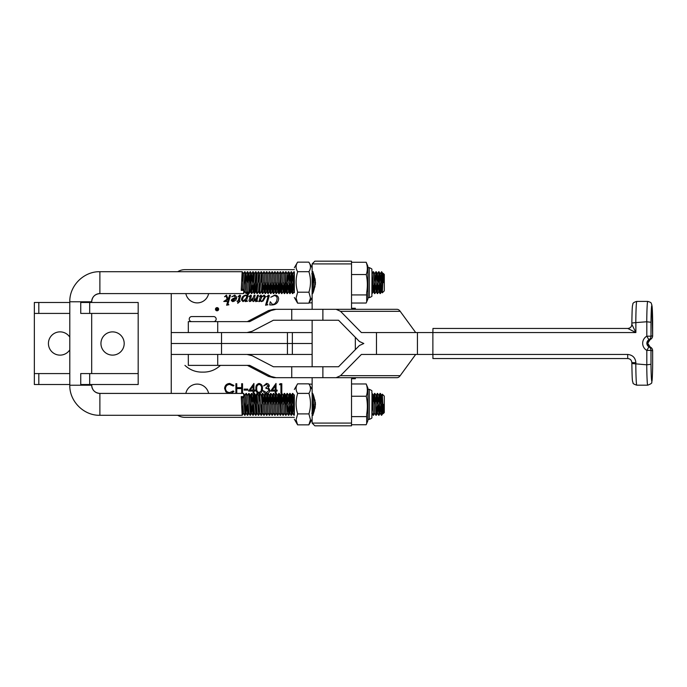 <?xml version="1.0" encoding="UTF-8"?>
<svg xmlns="http://www.w3.org/2000/svg" width="687" height="687" viewBox="0 0 687 687"><rect width="100%" height="100%" fill="white"/><g stroke="black" fill="none" stroke-linecap="round" stroke-linejoin="round"><path stroke-width="1.03" d="M312.13 271.167C313.178 271.846 314.294 275.667 315.47 282.632C314.303 289.622 313.186 293.461 312.13 294.139M312.13 392.861C313.178 393.548 314.294 397.369 315.47 404.334C314.303 411.324 313.186 415.163 312.13 415.833M312.13 263.92L314.861 261.18L351.504 261.18L351.529 263.92L312.13 263.92L312.13 297.523L308.867 303.165L310.472 298.046L308.927 292.207C311.013 285.38 311.013 278.544 308.927 271.691C310.988 268.514 310.971 265.337 308.858 262.142L312.13 267.775M351.529 423.08L351.504 425.82L314.861 425.82L312.13 423.08L351.529 423.08L351.529 378.726L355.334 378.726L355.334 377.687L273.589 377.687L268.565 376.45L271.022 376.45L249.707 365.381L217.719 365.381L217.719 354.44L247.028 354.44L252.086 355.677L273.4 366.746L338.562 366.746L359.413 345.509L363.809 343.5L359.413 341.491L338.562 320.254L273.4 320.254L252.086 331.323L247.028 332.56L171.252 332.56L171.252 354.44L171.252 293.589M312.156 415.764L312.877 414.304M313.633 412.586L315.23 406.764M313.298 395.308L312.156 392.938M312.156 294.062L313.298 291.692M315.23 280.236L313.633 274.414M312.877 272.696L312.156 271.236M415.695 332.56L400.195 311.331A10.94 5.487 -90 0 0 397.026 309.313L322.881 309.313L355.334 309.313L355.334 308.274L351.529 308.274L351.529 263.92M646.742 364.814L650.993 364.29A22.774 0.859 90 0 0 651.808 381.079A22.774 0.859 90 0 0 652.65 364.952L652.65 364.977C652.358 382.753 651.929 380.864 651.697 382.281C652.315 382.951 650.993 383.921 647.721 385.184A26.879 1.013 -90 0 1 646.742 364.814L631.86 363.517M650.185 347.021L650.177 347.021A4.105 4.096 -78.4 0 1 652.65 350.782L652.65 364.977L652.65 350.782L650.993 350.396A4.105 4.096 -75 0 0 648.914 346.823L650.177 347.021L647.738 343.285L650.177 339.558L648.914 339.747A4.105 4.096 -105 0 0 650.993 336.183L652.65 335.788L652.65 321.722A22.757 0.859 90 0 0 651.808 305.509A22.757 0.859 90 0 0 650.993 322.28L646.742 321.765A26.853 1.013 -90 0 1 647.721 301.404L636.789 301.404A26.853 1.013 90 0 0 635.801 322.598L631.86 323.019L631.851 324.358L635.87 332.56L627.755 328.455C630.237 328.214 631.611 326.849 631.851 324.358L631.851 324.358A4.105 4.105 90 0 1 627.755 328.455L432.965 328.455L432.879 332.56L432.879 354.44L627.669 354.44C632.615 354.964 635.355 357.695 635.87 362.642L635.87 363.973M636.789 301.404C634.007 302.151 632.693 303.104 632.83 304.264C632.581 306.119 632.16 302.821 631.851 323.036L631.86 323.053M217.719 321.619L217.719 332.56L188.332 332.56L188.315 321.619L249.707 321.619L271.022 310.55L276.08 309.313L273.589 309.313L268.565 310.55L271.022 310.55M635.801 363.973A26.879 1.013 90 0 0 636.789 385.184C633.938 384.265 632.684 383.466 633.028 382.788C632.409 380.263 632.229 383.69 631.851 363.535L631.851 362.642C631.593 360.168 630.228 358.803 627.755 358.545L432.904 358.545L432.904 357.188M635.801 322.598L646.742 321.765M415.695 354.44L400.195 375.669A10.94 5.487 90 0 1 397.026 377.687L336.141 377.687L340.537 375.669L361.388 354.44L417.438 354.44L417.438 332.56L635.87 332.56L635.87 322.598M417.438 354.44L432.879 354.44L432.965 358.545M271.022 376.45L276.08 377.687M247.363 365.381L268.565 376.45M217.719 365.381L188.332 365.381L188.315 354.44L217.719 354.44L171.252 354.44L171.252 393.411M336.141 377.687L322.881 377.687L322.881 366.746M336.141 309.313L340.537 311.331L361.388 332.56L417.438 332.56M322.881 320.254L322.881 309.313L276.08 309.313M247.363 321.619L268.565 310.55M652.65 350.782A4.105 4.105 0 0 0 650.177 347.021L650.177 347.021C646.982 344.539 646.982 342.049 650.177 339.558L650.177 339.558A4.105 4.096 -101.6 0 0 652.65 335.788L651.86 304.891C650.898 303.414 652.367 302.666 647.721 301.404M646.811 364.814L646.811 350.396L648.914 346.823A4.07 4.062 -90 0 1 648.914 339.747L646.811 336.183L646.811 321.756M635.87 362.642L631.86 362.642C631.611 360.151 630.245 358.786 627.755 358.545L627.669 354.44M184.94 365.381C190.016 370.035 195.941 372.277 202.699 372.114C209.466 372.277 215.383 370.035 220.458 365.381M191.759 321.619A2.525 2.525 0 0 1 189.234 319.094A2.525 2.525 0 0 1 191.759 316.57L213.64 316.57L191.759 316.57M213.64 321.619A2.525 2.525 0 0 0 216.165 319.094A2.525 2.525 0 0 0 213.64 316.57M112.565 331.881A11.619 11.619 0 0 0 100.946 343.5A11.619 11.619 0 0 0 112.565 355.119A11.619 11.619 0 0 0 124.192 343.5A11.619 11.619 0 0 0 112.565 331.881M69.799 337.162A11.619 11.619 0 0 0 48.434 343.5A11.619 11.619 0 0 0 69.799 349.838M138.173 384.522L138.173 373.582L138.173 384.522L80.74 384.522L80.74 373.582L138.173 373.582L138.173 302.478L80.74 302.478L80.74 313.418L89.688 313.418L89.688 302.478M69.799 373.582L34.35 373.582L34.35 384.522L34.35 302.478L34.35 313.418L38.816 313.418L38.816 302.478L34.35 302.478M89.688 313.418L138.173 313.418L138.173 302.478M69.799 313.418L38.816 313.418M69.799 302.478L38.816 302.478M69.799 384.522L34.35 384.522M294.311 271.889L294.311 291.966M294.345 267.775L297.608 262.142C295.547 265.319 295.565 268.505 297.677 271.691C295.59 278.51 295.59 285.354 297.677 292.207L296.063 298.046L297.617 303.165L308.867 303.165M294.345 292.748L294.345 273.555M297.677 292.207L308.927 292.207M297.677 271.691L308.927 271.691M297.608 262.142L308.858 262.142M297.617 303.165L294.345 297.523M185.842 393.411A11.619 11.619 0 0 1 208.616 393.411M309.056 384.162A11.619 11.619 0 0 1 312.13 384.273M270.635 391.066L276.037 383.458L276.037 390.087L277.136 390.087L277.136 391.066L276.037 391.066L276.037 393.282L275.178 393.282L275.178 391.066L270.635 391.066M259.111 393.522C256.698 392.887 255.633 391.212 255.907 388.498C255.624 385.776 256.689 384.102 259.111 383.458C261.549 384.085 262.649 385.768 262.408 388.498C262.649 391.221 261.549 392.895 259.111 393.522L259.66 393.471M244.125 390.087L244.125 389.108L247.809 389.108L247.809 390.087L244.125 390.087M228.556 393.411L225.825 391.848L224.615 388.438C224.915 385.33 226.633 383.672 229.767 383.458L233.941 385.459L233.194 386.034L229.707 384.445C227.148 384.617 225.731 385.974 225.473 388.498C225.74 391.058 227.174 392.397 229.767 392.543L233.194 390.946L233.941 391.513L230.944 393.411M315.213 406.215A11.619 11.619 0 0 1 313.899 406.747M313.59 406.841A11.619 11.619 0 0 1 312.808 407.056M294.328 417.344L184.923 417.344A13.671 13.671 0 0 1 177.718 415.292M235.907 393.282L235.907 383.707L236.766 383.707L236.766 387.631L241.669 387.631L241.669 383.707L242.528 383.707L242.528 393.282L241.669 393.282L241.669 388.61L236.766 388.61L236.766 393.282L235.907 393.282M248.548 391.066L253.941 383.458L253.941 390.087L255.049 390.087L255.049 391.066L253.941 391.066L253.941 393.282L253.082 393.282L253.082 391.066L248.548 391.066M266.496 384.445L263.636 385.914L266.487 383.458C268.11 383.544 269.046 384.368 269.287 385.948L268.162 387.915L269.201 388.73L269.776 390.431C269.544 392.38 268.437 393.411 266.462 393.522C264.675 393.428 263.61 392.483 263.267 390.697L266.479 392.543L268.918 390.517C268.565 389.065 267.578 388.387 265.972 388.49L265.972 387.511L268.428 385.939L266.496 384.445M279.472 384.686L280.03 383.707L281.799 383.707L281.799 393.282L280.94 393.282L280.94 384.686L279.472 384.686M312.13 354.44L221.532 354.44L221.532 343.5L171.252 343.5L287.432 343.5L221.532 343.5L221.532 332.56L287.432 332.56L287.432 343.5L292.344 343.5L287.432 343.5L287.432 354.44M312.13 343.5L292.344 343.5L312.13 343.5M250.231 390.087L253.082 390.087L253.082 385.931L250.231 390.087M259.136 384.445C257.29 385.021 256.5 386.369 256.766 388.49C256.5 390.611 257.29 391.959 259.136 392.543L261.189 390.894L261.549 388.49C261.773 386.377 260.966 385.029 259.136 384.445M272.318 390.087L275.178 390.087L275.178 385.931L272.318 390.087M217.058 310.636A1.426 1.426 0 0 0 218.483 309.21A1.426 1.426 0 0 0 217.058 307.785A1.426 1.426 0 0 0 215.632 309.21A1.426 1.426 0 0 0 217.058 310.636M217.058 307.621A1.589 1.589 0 0 0 215.469 309.21A1.589 1.589 0 0 0 217.058 310.799A1.589 1.589 0 0 0 218.646 309.21A1.589 1.589 0 0 0 217.058 307.621M185.842 293.589A11.619 11.619 0 0 0 208.616 293.589M309.064 302.838A11.619 11.619 0 0 0 312.13 302.727M315.213 280.785A11.619 11.619 0 0 0 313.899 280.253M313.59 280.159A11.619 11.619 0 0 0 312.808 279.944M228.874 304.796L226.624 305.2L228.616 298.39L226.169 300.648L226.847 301.473L223.773 301.473L227.071 299.223L226.186 296.097L224.52 296.767L226.452 295.092L227.844 298.57L228.805 297.746L229.544 295.23L230.506 295.23L227.947 304.006L228.874 304.796M237.719 303.336L237.951 301.473L236.886 301.078L238.063 301.078L239.574 295.899L238.071 296.586L239.926 295.092L240.579 295.745L239.17 301.078L240.227 301.078L237.719 303.336M257.84 301.207L255.616 301.61L256.466 298.441L255.418 300.116L253.331 301.61L252.515 300.794L253.237 298.115L250.935 301.129L249.742 301.61L248.96 300.666L250.291 296.088L248.849 296.664L250.815 295.092L251.39 295.642L250.308 300.812L252.988 297.978L254.138 295.23L255.1 295.23L253.872 300.812L256.586 297.729L257.462 295.23L258.424 295.23L256.861 300.614L257.84 301.207M267.878 304.796L265.568 305.2L268.231 296.088L266.65 296.638L268.686 295.092L269.313 295.659L266.848 304.212L267.878 304.796M294.328 269.656L184.923 269.656A13.671 13.671 0 0 0 177.718 271.708M269.725 304.934L270.257 301.739L272.567 304.539L274.748 303.843L276.612 301.353L277.17 298.673C277.093 296.793 276.122 295.779 274.268 295.625L270.79 297.222L274.74 295.092C277.127 295.212 278.424 296.449 278.63 298.811C278.226 302.469 276.2 304.504 272.55 304.934L269.725 304.934M259.944 301.344L258.922 301.61L260.571 295.96L259.351 296.483L260.983 295.092L261.515 295.668L261.18 297.153L264.229 295.092L265.603 296.69L263.052 301.018L261.412 301.61L260.184 300.537L259.944 301.344M248.617 293.34L246.539 300.597L247.492 301.207L245.233 301.61L245.714 299.961L242.992 301.61L241.403 299.833C241.721 297.145 243.172 295.573 245.757 295.092L247.028 295.436L247.715 292.937L246.65 292.439M247.183 292.173L247.938 292.173M233.451 298.338L235.555 297.883L234.13 295.891L231.768 296.775L234.791 295.092L236.757 297.162C236.491 299.695 235.143 301.172 232.687 301.61L231.304 300.588L231.742 299.463L233.451 298.338M312.13 332.56L287.432 332.56M260.502 300.082L261.421 301.207L262.443 300.794L264.409 296.921L263.542 295.891L261.704 297.016L260.502 300.082M246.255 298.089L246.856 296.028L245.628 295.496C243.705 296.191 242.691 297.626 242.605 299.798L243.524 300.949L246.255 298.089M232.919 301.207L235.512 298.287L233.889 298.682L232.232 300.571L232.919 301.207M216.68 310.077L217.341 309.356L216.233 309.725L216.68 310.077M217.762 308.12L217.212 310.309L216.293 310.275L216.036 309.717L217.015 309.124L216.551 308.12L217.255 309.124L217.762 308.12M294.311 395.034L294.311 415.111M294.345 389.477L297.608 383.835C295.547 387.013 295.565 390.199 297.677 393.393C295.59 400.212 295.59 407.048 297.677 413.9L296.063 419.748L297.617 424.858L308.867 424.858L310.472 419.748L308.927 413.9C311.013 407.082 311.013 400.246 308.927 393.393C310.988 390.216 310.971 387.03 308.858 383.835L312.13 389.477L312.173 400.538L312.13 419.225L308.867 424.858M294.345 414.45L294.328 396.974M297.677 413.9L308.927 413.9M297.677 393.393L308.927 393.393M297.608 383.835L308.858 383.835M297.617 424.858L294.345 419.225M351.529 303.036L366.171 303.036L367.888 298.965L367.94 291.022L367.888 266.333L366.188 262.262L351.512 262.262M366.686 301.928L366.66 292.645C367.7 286.634 367.562 280.597 366.248 274.542C367.7 270.472 367.682 266.376 366.188 262.262M351.529 269.656L351.529 296.707M366.24 294.929L351.538 294.929M366.248 274.542L351.546 274.542M246.805 405.227L246.083 412.878L245.19 398.108L244.864 395.557L243.602 393.411L99.881 393.411A8.201 8.201 -90 0 1 91.68 385.209C92.161 390.19 94.9 392.921 99.881 393.411L99.881 415.292C83.805 415.704 69.387 401.285 69.799 385.209L69.799 301.791L91.68 301.791A8.201 8.201 -90 0 1 99.881 293.589L243.602 293.589L244.967 271.708L245.628 282.649M383.612 282.649C383.32 270.652 383.054 270.652 382.805 282.649L382.333 292.817L384.299 290.859L384.299 274.448L383.2 273.349L382.831 274.122L381.603 291.443L380.976 285.079M381.903 272.052L382.942 277.78M381.869 282.649L381.551 272.335L380.048 293.589L379.422 285.045M244.967 271.708L243.679 290.386L241.24 290.386L242.133 272.086L242.855 281.764M245.422 285.045L244.83 272.481M248.059 282.649L247.56 272.481M246.04 293.589L247.706 271.708L246.04 293.589L244.778 291.443M247.706 271.708L248.359 282.649M251.511 293.589L253.177 271.708L251.511 293.589L250.3 272.481M248.771 293.589L249.45 290.386L250.437 271.708L248.771 293.589L247.518 291.443M250.437 271.708L251.691 273.847L252.275 281.773M253.529 282.649L253.031 272.481M253.177 271.708L253.795 281.764M256.268 282.649L255.77 272.481M254.242 293.589L254.92 290.386L255.907 271.708L254.242 293.589L253.623 285.045M255.907 271.708L256.526 281.764M258.999 282.649L258.501 272.481M256.981 293.589L258.647 271.708L256.981 293.589L256.363 285.045M258.647 271.708L259.901 273.847M261.738 282.649L261.24 272.481M259.712 293.589L261.378 271.708L259.712 293.589L259.093 285.045M261.378 271.708L262.632 273.847M262.451 293.589L264.117 271.708L262.451 293.589L261.833 285.045M264.117 271.708L265.362 273.847M264.735 281.764L265.337 293.048M265.182 293.589L266.848 271.708L265.182 293.589L264.469 282.649M266.848 271.708L268.102 273.847M267.466 281.764L268.076 293.048M267.921 293.589L269.587 271.708L267.921 293.589L267.2 282.649M269.587 271.708L270.833 273.847M270.652 293.589L272.318 271.708L270.652 293.589L270.034 285.045M272.318 271.708L273.572 273.847M272.937 281.764L273.546 293.048M273.392 293.589L275.058 271.708L273.392 293.589L272.67 282.649M275.058 271.708L276.303 273.847M275.667 281.764L276.277 293.048M276.122 293.589L277.788 271.708L276.122 293.589L275.41 282.649M277.788 271.708L279.042 273.847M278.853 293.589L279.532 290.386L280.519 271.708L278.853 293.589L278.141 282.649M280.519 271.708L281.773 273.847M281.593 293.589L283.259 271.708L281.593 293.589L280.974 285.045M283.259 271.708L284.512 273.847L283.156 291.443L282.52 285.079M284.324 293.589L285.002 290.386L285.99 271.708L284.324 293.589L283.611 282.649M285.99 271.708L287.243 273.847L285.886 291.443L285.251 285.079M287.063 293.589L288.729 271.708L287.063 293.589L286.35 282.649M288.729 271.708L289.347 281.764M291.82 282.649L291.322 272.481M289.794 293.589L290.472 290.386L291.46 271.708L289.794 293.589L289.081 282.649M291.46 271.708L292.078 281.764M294.319 277.162L294.053 272.481M292.533 293.589L294.199 271.708L292.533 293.589L291.915 285.045M294.199 271.708L294.388 272.868M313.693 282.649L313.281 273.46M312.886 272.627L312.173 287.896M312.164 292.765L313.143 273.16M313.624 274.259L313.993 282.649M315.247 279.798L314.947 287.037M315.35 284.762L315.462 282.048M372.01 293.589L373.505 271.708L372.019 292.877M373.505 271.708L374.758 273.847L375.342 281.773M374.578 293.589L376.244 271.708L374.578 293.589L373.951 285.045M376.244 271.708L376.862 281.764M379.327 282.649L378.838 272.481M377.309 293.589L378.975 271.708L377.309 293.589L376.691 285.045M378.975 271.708L379.593 281.764M381.568 271.708L380.091 274.122L378.872 291.443L378.236 285.079M380.048 293.589L380.718 290.386L381.577 272.37M253.829 282.649L254.396 293.048M256.56 282.649L257.136 293.048M259.3 282.649L259.866 293.048M262.03 282.649L262.606 293.048M270.24 282.649L270.807 293.048M278.441 282.649L279.016 293.048M281.181 282.649L281.747 293.048M283.911 282.649L284.478 293.048M286.642 282.649L287.218 293.048M289.382 282.649L289.948 293.048M292.112 282.649L292.688 293.048M374.157 282.649L374.733 293.048M376.897 282.649L377.464 293.048M379.628 282.649L380.203 293.048M383.612 404.351C383.32 416.348 383.054 416.348 382.805 404.351L382.333 394.183L384.299 396.141L384.299 412.552L383.2 413.651L382.831 412.878L381.603 395.557L380.976 401.921M382.333 394.183L382.006 399.327M381.869 404.351L381.551 414.665L380.048 393.411L379.422 401.955M379.628 404.351L380.203 393.952M380.048 393.411L380.718 396.614L381.577 414.63L381.981 414.854L382.942 409.22M243.645 393.445L244.967 415.292L243.679 396.614L241.24 396.614L242.133 414.914L242.855 405.236M246.04 393.411L247.706 415.292L246.04 393.411L244.778 395.557M245.422 401.955L244.83 414.519M248.771 393.411L249.45 396.614L250.437 415.292L248.771 393.411L247.518 395.557M251.511 393.411L253.177 415.292L251.511 393.411L250.3 414.519M254.242 393.411L254.92 396.614L255.907 415.292L254.242 393.411L253.623 401.955M253.829 404.351L254.396 393.952M256.981 393.411L258.647 415.292L256.981 393.411L256.363 401.955M256.56 404.351L257.136 393.952M259.712 393.411L261.378 415.292L259.712 393.411L259.093 401.955M262.451 393.411L264.117 415.292L262.451 393.411L261.833 401.955M262.03 404.351L262.606 393.952M265.182 393.411L266.848 415.292L265.182 393.411L264.469 404.351M264.735 405.236L265.337 393.952M267.921 393.411L269.587 415.292L267.921 393.411L267.2 404.351M267.466 405.236L268.076 393.952M270.652 393.411L272.318 415.292L270.652 393.411L270.034 401.955M270.24 404.351L270.807 393.952M273.392 393.411L275.058 415.292L273.392 393.411L272.67 404.351M272.937 405.236L273.546 393.952M276.122 393.411L277.788 415.292L276.122 393.411L275.41 404.351M275.667 405.236L276.277 393.952M278.853 393.411L279.532 396.614L280.519 415.292L278.853 393.411L278.141 404.351M278.441 404.351L279.016 393.952M281.593 393.411L283.259 415.292L281.593 393.411L280.974 401.955M281.181 404.351L281.747 393.952M284.324 393.411L285.002 396.614L285.99 415.292L284.324 393.411L283.611 404.351M283.911 404.351L284.478 393.952M287.063 393.411L288.729 415.292L287.063 393.411L286.35 404.351M286.642 404.351L287.218 393.952M289.794 393.411L290.472 396.614L291.46 415.292L289.794 393.411L289.081 404.351M289.382 404.351L289.948 393.952M292.533 393.411L294.199 415.292L292.533 393.411L291.915 401.955M292.112 404.351L292.688 393.952M312.886 414.373L312.173 399.104M312.164 394.235L313.143 413.84M315.247 407.202L314.947 399.963M315.35 402.238L315.462 404.952M372.01 393.411L373.505 415.292L372.019 394.123M374.578 393.411L376.244 415.292L374.578 393.411L373.951 401.955M374.157 404.351L374.733 393.952M377.309 393.411L378.975 415.292L377.309 393.411L376.691 401.955M376.897 404.351L377.464 393.952M244.967 415.292L245.628 404.351M248.059 404.351L247.56 414.519M247.706 415.292L248.359 404.351M250.437 415.292L251.691 413.153L252.275 405.227M253.529 404.351L253.031 414.519M253.177 415.292L253.795 405.236M256.268 404.351L255.77 414.519M255.907 415.292L256.526 405.236M258.999 404.351L258.501 414.519M258.647 415.292L259.901 413.153M261.738 404.351L261.24 414.519M261.378 415.292L262.632 413.153M264.117 415.292L265.362 413.153M266.848 415.292L268.102 413.153M269.587 415.292L270.833 413.153M272.318 415.292L273.572 413.153M275.058 415.292L276.303 413.153M277.788 415.292L279.042 413.153M280.519 415.292L281.773 413.153M283.259 415.292L284.512 413.153L283.156 395.557L282.52 401.921M285.99 415.292L287.243 413.153L285.886 395.557L285.251 401.921M288.729 415.292L289.347 405.236M291.82 404.351L291.322 414.519M291.46 415.292L292.078 405.236M294.38 408.525L294.053 414.519M294.199 415.292L294.362 414.416M313.693 404.351L313.281 413.54M313.624 412.75L313.993 404.351M373.505 415.292L374.758 413.153L373.402 395.557L372.766 401.921M376.244 415.292L376.862 405.236M379.327 404.351L378.838 414.519M378.975 415.292L379.593 405.236M381.903 414.948L381.388 415.266L380.091 412.878L378.872 395.557L378.236 401.921M381.568 415.292L381.577 414.63M243.679 396.614L242.451 398.108L241.24 396.614M383.08 412.595L382.899 413.153M380.813 405.227L380.16 413.153M378.073 405.227L377.429 413.153L376.141 395.557L375.506 401.921M315.178 405.227L314.998 408.516M314.277 411.049L313.324 395.257M312.439 405.227L312.173 410.148M294.371 397.464L293.933 395.824L293.461 401.921M293.297 405.227L292.653 413.153L291.357 395.557L290.721 401.921M290.558 405.227L289.914 413.153L288.626 395.557L287.99 401.921M287.827 405.227L287.243 413.153M282.932 415.266L281.636 412.878L280.416 395.557L279.781 401.921M280.202 415.266L278.905 412.878L277.685 395.557L277.05 401.921M277.462 415.266L276.174 412.878L274.946 395.557L274.319 401.921M274.731 415.266L273.435 412.878L272.215 395.557L271.58 401.921M271.992 415.266L270.704 412.878L269.476 395.557L268.849 401.921M269.261 415.266L267.964 412.878L266.745 395.557L266.109 401.921M266.53 415.266L265.234 412.878L264.014 395.557L263.379 401.921M263.791 415.266L262.494 412.878L261.601 398.108L261.275 395.557L260.047 393.445M261.06 415.266L259.763 412.878L258.544 395.557L257.316 393.445M255.933 415.266L257.161 413.153L255.804 395.557L254.576 393.445M256.947 393.436L255.641 395.824L255.169 401.921M253.202 415.266L254.43 413.153L253.074 395.557L252.438 401.921M252.85 415.266L251.554 412.878L250.661 398.108L250.334 395.557L249.106 393.445M247.732 415.266L248.96 413.153L247.603 395.557L246.375 393.445M242.262 415.266L243.49 413.153L242.451 398.108M382.333 292.817L382.006 287.673M243.679 290.386L242.451 288.892L241.24 290.386M383.08 274.405L382.899 273.847M380.813 281.773L380.16 273.847M378.073 281.773L377.429 273.847L376.141 291.443L375.506 285.079M375.918 271.734L374.621 274.122L373.402 291.443L372.766 285.079M315.178 281.773L314.998 278.484M314.277 275.951L313.324 291.743M312.439 281.773L312.173 276.852M294.371 289.502L293.933 291.176L293.461 285.079M293.297 281.773L292.653 273.847L291.357 291.443L290.721 285.079M290.558 281.773L289.914 273.847L288.626 291.443L287.99 285.079M287.827 281.773L287.243 273.847M282.932 271.734L281.636 274.122L280.416 291.443L279.781 285.079M280.202 271.734L278.905 274.122L277.685 291.443L277.05 285.079M277.462 271.734L276.174 274.122L274.946 291.443L274.319 285.079M274.731 271.734L273.435 274.122L272.215 291.443L271.58 285.079M271.992 271.734L270.704 274.122L269.476 291.443L268.849 285.079M269.261 271.734L267.964 274.122L266.745 291.443L266.109 285.079M266.53 271.734L265.234 274.122L264.014 291.443L263.379 285.079M263.791 271.734L262.494 274.122L261.601 288.892L261.275 291.443L260.047 293.555M261.06 271.734L259.763 274.122L258.544 291.443L257.316 293.555M255.933 271.734L257.161 273.847L255.804 291.443L254.576 293.555M256.947 293.564L255.641 291.176L255.169 285.079M253.202 271.734L254.43 273.847L253.074 291.443L252.438 285.079M252.85 271.734L251.554 274.122L250.661 288.892L250.334 291.443L249.106 293.555M249.544 281.773L248.892 273.847L247.603 291.443L246.375 293.555M246.805 281.773L246.083 274.122L245.19 288.892L244.864 291.443L243.645 293.555M242.262 271.734L243.49 273.847L242.451 288.892M351.512 424.738L366.171 424.738L367.888 420.667L367.94 412.724L367.888 388.035L366.188 383.964L351.529 383.964M366.686 423.63L366.66 414.347C367.7 408.336 367.562 402.299 366.248 396.244C367.7 392.165 367.682 388.078 366.188 383.964M351.529 391.358L351.529 418.4M366.24 416.623L351.538 416.623M366.248 396.244L351.546 396.244M650.993 322.28L650.993 336.183L646.811 336.183A8.167 8.167 90 0 0 646.811 350.396L650.993 350.396L650.993 364.29M291.735 377.687L291.735 366.746M376.476 354.44L376.476 332.56M340.537 375.669L400.195 375.669M291.735 309.313L291.735 320.254M340.537 311.331L400.195 311.331M89.688 384.522L89.688 373.582M38.816 384.522L38.816 373.582M292.344 354.44L292.344 332.56M369.305 290.369L369.262 267.612C373.436 269.553 371.323 268.849 372.01 271.528L371.873 295.771C372.328 296.149 371.461 296.793 369.262 297.694L369.305 290.369M371.968 272.928L372.028 288.969M69.799 301.791C69.387 285.723 83.805 271.296 99.881 271.708L99.881 293.589C94.9 294.079 92.161 296.81 91.68 301.791L91.68 302.478M69.799 385.209L91.68 385.209L91.68 384.522M369.305 412.071L369.262 389.306C373.436 391.255 371.323 390.551 372.01 393.222L371.873 417.464C372.328 417.851 371.461 418.486 369.262 419.388L369.305 412.071M371.968 394.621L371.968 394.166M371.976 393.411L372.028 410.663M312.13 423.08L312.13 419.225M312.13 389.477L312.13 377.687M312.13 366.746L312.13 320.254M312.13 309.313L312.13 297.523M355.334 349.666L355.334 337.334M647.721 385.184L636.789 385.184M650.177 339.558A4.105 4.105 0 0 0 652.65 335.788M369.262 267.612L367.914 267.612M369.262 297.694L367.914 297.694M99.881 271.708L242.236 271.708M99.881 415.292L242.236 415.292M91.68 373.582L91.68 313.418M382.307 394.192L381.517 395.557M378.786 395.557L380.014 393.436M377.429 413.153L378.649 415.266M376.047 395.557L377.275 393.436M374.69 413.153L375.918 415.266M373.316 395.557L374.544 393.436M371.959 413.153L373.187 415.266M311.795 413.153L313.014 415.266M294.01 395.557L294.388 394.896M292.653 413.153L293.873 415.266M291.271 395.557L292.499 393.436M289.914 413.153L291.142 415.266M288.54 395.557L289.759 393.436M287.183 413.153L288.403 415.266M285.801 395.557L287.029 393.436M284.444 413.153L285.672 415.266M283.07 395.557L284.289 393.436M280.33 395.557L281.558 393.436M277.6 395.557L278.819 393.436M274.86 395.557L276.088 393.436M272.129 395.557L273.349 393.436M269.39 395.557L270.618 393.436M266.659 395.557L267.887 393.436M263.92 395.557L265.148 393.436M261.189 395.557L262.417 393.436M258.458 395.557L259.677 393.436M257.101 413.153L258.321 415.266M254.362 413.153L255.59 415.266M252.988 395.557L254.207 393.436M250.248 395.557L251.476 393.436M248.892 413.153L250.12 415.266M246.161 413.153L247.38 415.266M243.421 413.153L244.649 415.266M382.96 413.153L381.981 414.854M381.603 395.557L380.383 393.445M380.229 413.153L379.001 415.266M378.872 395.557L377.644 393.445M377.489 413.153L376.27 415.266M376.141 395.557L374.913 393.445M373.402 395.557L372.174 393.445M313.238 395.557L312.01 393.445M294.096 395.557L292.868 393.445M292.714 413.153L291.486 415.266M291.357 395.557L290.129 393.445M289.983 413.153L288.755 415.266M288.626 395.557L287.398 393.445M285.886 395.557L284.667 393.445M283.156 395.557L281.928 393.445M280.416 395.557L279.197 393.445M277.685 395.557L276.457 393.445M274.946 395.557L273.727 393.445M272.215 395.557L270.987 393.445M269.476 395.557L268.256 393.445M266.745 395.557L265.517 393.445M264.014 395.557L262.786 393.445M253.074 395.557L251.846 393.445M246.221 413.153L245.001 415.266M382.307 292.808L381.517 291.443M378.786 291.443L380.014 293.564M377.429 273.847L378.649 271.734M376.047 291.443L377.275 293.564M373.316 291.443L374.544 293.564M371.959 273.847L373.187 271.734M311.795 273.847L313.014 271.734M294.01 291.443L294.362 292.052M292.653 273.847L293.873 271.734M291.271 291.443L292.499 293.564M289.914 273.847L291.142 271.734M288.54 291.443L289.759 293.564M287.183 273.847L288.403 271.734M285.801 291.443L287.029 293.564M284.444 273.847L285.672 271.734M283.07 291.443L284.289 293.564M280.33 291.443L281.558 293.564M277.6 291.443L278.819 293.564M274.86 291.443L276.088 293.564M272.129 291.443L273.349 293.564M269.39 291.443L270.618 293.564M266.659 291.443L267.887 293.564M263.92 291.443L265.148 293.564M261.189 291.443L262.417 293.564M258.458 291.443L259.677 293.564M257.101 273.847L258.321 271.734M254.362 273.847L255.59 271.734M252.988 291.443L254.207 293.564M250.248 291.443L251.476 293.564M248.892 273.847L250.12 271.734M246.161 273.847L247.38 271.734M243.421 273.847L244.649 271.734M382.96 273.847L381.981 272.146M381.603 291.443L380.383 293.555M380.229 273.847L379.001 271.734M378.872 291.443L377.644 293.555M377.489 273.847L376.27 271.734M376.141 291.443L374.913 293.555M373.402 291.443L372.174 293.555M313.238 291.443L312.01 293.555M294.096 291.443L292.868 293.555M292.714 273.847L291.486 271.734M291.357 291.443L290.129 293.555M289.983 273.847L288.755 271.734M288.626 291.443L287.398 293.555M285.886 291.443L284.667 293.555M283.156 291.443L281.928 293.555M280.416 291.443L279.197 293.555M277.685 291.443L276.457 293.555M274.946 291.443L273.727 293.555M272.215 291.443L270.987 293.555M269.476 291.443L268.256 293.555M266.745 291.443L265.517 293.555M264.014 291.443L262.786 293.555M253.074 291.443L251.846 293.555M248.96 273.847L247.732 271.734M246.221 273.847L245.001 271.734M369.262 389.306L367.914 389.306M369.262 419.388L367.914 419.388"/></g></svg>
